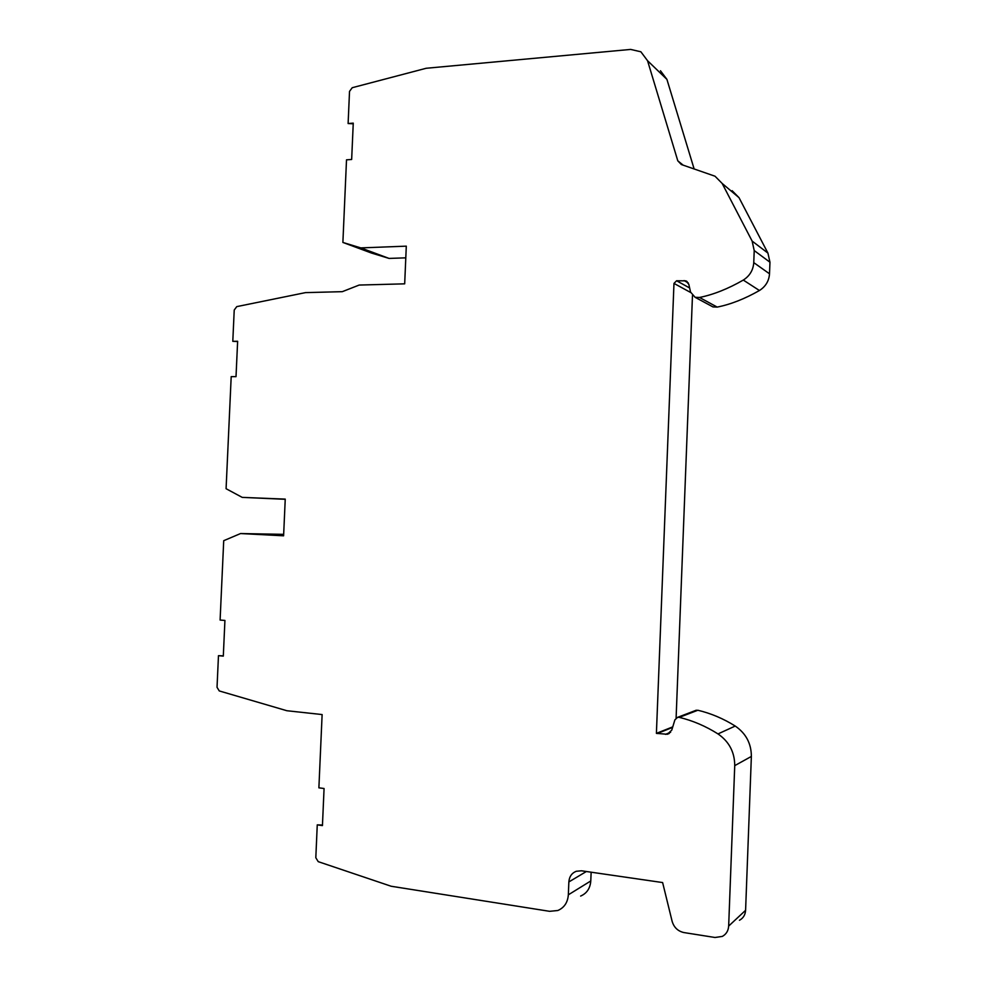 <?xml version="1.0" encoding="UTF-8"?>
<svg xmlns="http://www.w3.org/2000/svg" width="987" height="987" viewBox="0 0 987 987"><rect width="100%" height="100%" fill="white"/><g stroke="black" fill="none" stroke-linecap="round" stroke-linejoin="round"><path stroke-width="1.48" d="M218.472 655.676L223.309 656.121L224.925 620.441L220.101 620.058L223.716 540.691L240.569 533.548L283.602 535.805L285.243 499.114L242.21 497.374L226.085 488.713L231.192 376.639L236.016 376.652L237.633 341.268L232.796 341.317L234.227 310.029L236.769 306.624L305.489 292.621L342.292 291.671L359.169 285.058L404.682 283.837L406.299 246.158L360.798 247.897L342.884 242.444L346.511 159.832L351.656 159.487L353.26 123.141L348.115 123.535L349.521 91.384L352.236 87.707L426.224 68.263L630.668 49.424L640.871 51.78L647.546 60.713L677.798 160.819L681.338 164.521L715.02 176.217L722.163 183.446L752.131 241.087L754.216 250.575L753.76 262.628C753.217 270.13 749.725 275.953 743.297 280.074C728.048 288.833 713.453 294.632 699.512 297.469L695.119 297.309L690.555 292.078L688.815 284.305L685.866 280.863L676.588 280.764L673.973 283.417L656.404 733.366L667.311 734.266L671.777 730.109L674.898 719.844L677.662 717.315L679.266 717.364C692.788 720.633 705.705 726.148 717.993 733.921C729.122 741.607 734.698 752.18 734.735 765.641L728.665 926.065C728.332 930.827 726.21 934.282 722.299 936.416L715.007 937.49L683.905 932.567C677.909 931.21 673.985 927.459 672.135 921.352L662.622 882.563L581.454 870.793L576.297 871.262C571.757 873.076 569.289 876.641 568.857 881.934L568.339 894.814C567.735 902.488 564.231 907.719 557.828 910.507L549.611 911.322L391.16 886.252L318.221 861.651L315.815 857.728L317.259 824.861L322.441 825.588L324.069 788.514L318.887 787.836L322.12 714.563L286.872 710.726L219.274 690.937L217.029 687.297L218.472 655.676L223.321 655.849M322.465 825.033L317.259 824.861M353.223 123.794L348.115 123.535M237.62 341.539L232.796 341.317M342.884 242.444L371.643 253.104L389.075 258.421L360.798 247.897M389.075 258.421L405.793 257.841M711.146 305.945L712.972 306.92L717.204 307.093C730.664 304.403 744.741 298.876 759.435 290.511C765.628 286.563 768.996 280.987 769.515 273.794L769.959 262.221L767.935 253.104L739.016 197.659L732.12 190.688M656.404 733.366L672.764 726.864M692.467 295.619L676.107 718.042M739.46 920.266C743.236 918.194 745.271 914.875 745.592 910.31L751.366 756.437C751.329 743.532 745.95 733.403 735.229 726.05C723.372 718.622 710.911 713.354 697.858 710.245L695.206 710.628M694.108 168.876L666.916 79.379L660.463 70.756M580.627 896.073C586.821 893.371 590.214 888.337 590.781 880.959L591.139 872.2M283.664 534.349L240.569 533.548M285.231 499.299L242.21 497.374M752.131 241.087L767.935 253.104M739.016 197.659L722.163 183.446M759.435 290.511L743.297 280.074M717.204 307.093L699.512 297.469M673.973 283.417L690.666 292.497M684.077 280.567L688.297 282.948M676.588 280.764L689.642 287.982M753.76 262.628L769.515 273.794M769.959 262.221L754.216 250.575M717.993 733.921L735.229 726.05M679.266 717.364L697.858 710.245M734.735 765.641L751.366 756.437M683.115 165.125L677.798 160.819M666.916 79.379L647.546 60.713M590.781 880.959L568.339 894.814M586.364 871.509L568.857 881.934M745.592 910.31L728.665 926.065M657.256 733.514L672.603 727.394M665.46 734.365L670.629 732.255M667.311 734.266L669.248 733.477M685.866 280.863L687.125 281.579M677.662 717.315L696.316 710.196M712.972 306.92L695.119 297.309"/></g></svg>
